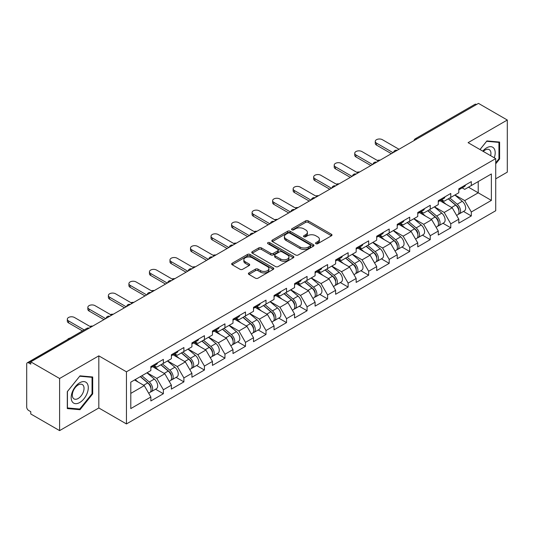 <?xml version="1.0" encoding="UTF-8"?>
<svg xmlns="http://www.w3.org/2000/svg" width="534" height="534" viewBox="0 0 534 534"><rect width="100%" height="100%" fill="white"/><g stroke="black" fill="none" stroke-linecap="round" stroke-linejoin="round"><path stroke-width="0.8" d="M315.928 243.698A1.282 0.741 0 0 0 317.737 243.698L331.46 235.774A1.829 1.055 0 0 0 331.994 235.027A1.829 1.055 0 0 0 331.46 234.279L308.205 220.856A1.829 1.055 0 0 0 305.622 220.856L291.898 228.779A1.282 0.741 0 0 0 291.524 229.306A1.282 0.741 0 0 0 291.898 229.827A1.282 0.741 0 0 0 293.707 229.827L295.482 228.799A5.847 3.378 0 0 1 303.753 228.799L305.688 229.92A5.847 3.378 0 0 1 307.404 232.303A5.847 3.378 0 0 1 305.688 234.693L303.913 235.714A1.282 0.741 0 0 0 303.539 236.242A1.282 0.741 0 0 0 303.913 236.762A1.282 0.741 0 0 0 305.722 236.762L307.497 235.734A5.847 3.378 0 0 1 315.768 235.734L317.703 236.856A5.847 3.378 0 0 1 319.412 239.239A5.847 3.378 0 0 1 317.703 241.628L315.928 242.65A1.282 0.741 0 0 0 315.554 243.177A1.282 0.741 0 0 0 315.928 243.698L315.928 242.65M248.917 272.914A1.829 1.055 0 0 0 248.383 273.655A1.829 1.055 0 0 0 248.917 274.403L255.439 278.167A1.829 1.055 0 0 0 258.022 278.167L273.268 269.37A1.829 1.055 0 0 0 273.802 268.622A1.829 1.055 0 0 0 273.268 267.881L250.012 254.451A1.829 1.055 0 0 0 247.429 254.451L232.19 263.255A1.829 1.055 0 0 0 231.656 264.003A1.829 1.055 0 0 0 232.19 264.744L240.066 269.296A1.829 1.055 0 0 0 242.65 269.296L249.178 265.531A1.829 1.055 0 0 0 249.712 264.784A1.829 1.055 0 0 0 249.178 264.036L245.266 261.78A4.886 2.824 0 0 1 243.838 259.784A4.886 2.824 0 0 1 246.855 257.181A4.886 2.824 0 0 1 252.181 257.788L267.487 266.626A4.886 2.824 0 0 1 268.916 268.622A4.886 2.824 0 0 1 265.899 271.232A4.886 2.824 0 0 1 260.572 270.618L258.022 269.143A1.829 1.055 0 0 0 255.439 269.143L248.917 272.914L248.917 274.403M98.817 355.858L59.601 378.499L30.778 361.858L478.477 103.382L507.3 120.023L468.084 142.665L495.719 158.618L126.451 371.811L98.817 355.858L98.817 407.976L126.451 423.936L126.451 371.811M295.616 254.978A1.829 1.055 0 0 0 298.199 254.978L313.438 246.174A1.829 1.055 0 0 0 313.972 245.433A1.829 1.055 0 0 0 313.438 244.685L290.189 231.262A1.829 1.055 0 0 0 287.606 231.262L272.36 240.06A1.829 1.055 0 0 0 271.826 240.807A1.829 1.055 0 0 0 272.36 241.555L295.616 254.978M268.415 243.971A1.282 0.741 0 0 1 269.717 244.151L269.717 242.636L293.353 256.28A1.829 1.055 0 0 1 293.887 257.028A1.829 1.055 0 0 1 293.353 257.775L278.114 266.573A1.829 1.055 0 0 1 275.524 266.573L252.275 253.149L252.275 251.661A1.829 1.055 0 0 0 251.741 252.402A1.829 1.055 0 0 0 252.275 253.149M252.275 251.661L258.796 247.889A1.829 1.055 0 0 1 261.38 247.889L270.811 253.336A1.829 1.055 0 0 0 273.395 253.336L277.72 250.84A1.829 1.055 0 0 0 278.261 250.092A1.829 1.055 0 0 0 277.72 249.345L267.908 243.678A1.282 0.741 0 0 1 267.534 243.157A1.282 0.741 0 0 1 268.322 242.476A1.282 0.741 0 0 1 269.717 242.636M126.451 423.936L495.719 210.736L495.719 158.618M155.561 389.226L163.364 393.732L163.364 389.78L156.782 378.386L147.05 372.759M163.364 393.732L150.862 400.947L150.862 396.996L130.797 408.583L130.797 382.144L150.862 370.556L150.862 366.604L163.364 359.389L163.364 363.34L171.394 358.708L171.394 354.756L183.896 347.534L183.896 351.485L191.92 346.853L191.92 342.901L204.422 335.686L204.422 339.637L212.452 334.998L212.452 331.047L224.954 323.831L224.954 327.783L232.984 323.15L232.984 319.198L245.486 311.976L245.486 315.928L253.51 311.295L253.51 307.344L266.012 300.128L266.012 304.08L274.042 299.44L274.042 295.489L286.544 288.273L286.544 292.225L294.568 287.592L294.568 283.641L307.07 276.418L307.07 280.37L315.1 275.738L315.1 271.786L327.602 264.57L327.602 268.522L335.626 263.883L335.626 259.931L348.128 252.716L348.128 256.667L356.158 252.035L356.158 248.083L368.66 240.861L368.66 244.812L376.69 240.18L376.69 236.228L389.193 229.013L389.193 232.964L397.216 228.325L397.216 224.373L409.718 217.158L409.718 221.109L417.748 216.477L417.748 212.525L430.25 205.303L430.25 209.255L438.274 204.622L438.274 200.671L450.776 193.455L450.776 197.406L458.806 192.767L458.806 188.816L471.308 181.6L471.308 185.552L491.373 173.964L491.373 200.404L471.308 211.991L464.727 200.597L454.988 194.97M463.499 211.437L471.308 215.943L471.308 211.991M471.308 215.943L458.806 223.159L458.806 219.207L450.776 223.846L444.201 212.445L434.462 206.825M442.973 223.285L450.776 227.798L450.776 223.846M450.776 227.798L438.274 235.013L438.274 231.062L430.25 235.694L423.669 224.3L413.93 218.68M422.441 235.14L430.25 239.646L430.25 235.694M430.25 239.646L417.748 246.868L417.748 242.917L409.718 247.549L403.137 236.155L393.398 230.528M401.908 246.995L409.718 251.501L409.718 247.549M409.718 251.501L397.216 258.716L397.216 254.765L389.193 259.404L382.611 248.003L372.872 242.383M381.383 258.843L389.193 263.355L389.193 259.404M389.193 263.355L376.69 270.571L376.69 266.62L368.66 271.252L362.079 259.858L352.34 254.237M360.851 270.698L368.66 275.204L368.66 271.252M368.66 275.204L356.158 282.426L356.158 278.474L348.128 283.107L341.553 271.713L331.814 266.086M340.325 282.553L348.128 287.058L348.128 283.107M348.128 287.058L335.626 294.274L335.626 290.322L327.602 294.962L321.021 283.561L311.282 277.94M319.793 294.401L327.602 298.913L327.602 294.962M327.602 298.913L315.1 306.129L315.1 302.177L307.07 306.81L300.495 295.415L290.756 289.795M299.267 306.256L307.07 310.761L307.07 306.81M307.07 310.761L294.568 317.984L294.568 314.032L286.544 318.664L279.963 307.27L270.224 301.643M278.735 318.11L286.544 322.616L286.544 318.664M286.544 322.616L274.042 329.832L274.042 325.88L266.012 330.519L259.431 319.118L249.692 313.498M258.202 329.959L266.012 334.471L266.012 330.519M266.012 334.471L253.51 341.687L253.51 337.735L245.486 342.367L238.905 330.973L229.166 325.353M237.677 341.813L245.486 346.319L245.486 342.367M245.486 346.319L232.984 353.541L232.984 349.59L224.954 354.222L218.373 342.828L208.634 337.201M217.144 353.668L224.954 358.174L224.954 354.222M224.954 358.174L212.452 365.389L212.452 361.438L204.422 366.077L197.847 354.676L188.108 349.056M196.619 365.516L204.422 370.029L204.422 366.077M204.422 370.029L191.92 377.244L191.92 373.293L183.896 377.925L177.315 366.531L167.576 360.911M176.087 377.371L183.896 381.877L183.896 377.925M183.896 381.877L171.394 389.099L171.394 385.147L163.364 389.78M154.239 365.67L156.782 367.138L163.364 363.34M156.782 378.386L164.812 373.747L152.53 366.658M171.394 385.147L164.812 373.747M174.772 353.815L177.315 355.284L183.896 351.485M177.315 366.531L185.345 361.898L173.063 354.803M191.92 373.293L185.345 361.898M195.304 341.967L197.847 343.435L204.422 339.637M197.847 354.676L205.87 350.044L193.588 342.955M212.452 361.438L205.87 350.044M215.829 330.112L218.373 331.581L224.954 327.783M218.373 342.828L226.403 338.189L214.121 331.1M232.984 349.59L226.403 338.189M236.362 318.257L238.905 319.726L245.486 315.928M238.905 330.973L246.928 326.341L234.646 319.245M253.51 337.735L246.928 326.341M256.887 306.409L259.431 307.878L266.012 304.08M259.431 319.118L267.461 314.486L255.179 307.397M274.042 325.88L267.461 314.486M277.42 294.554L279.963 296.023L286.544 292.225M279.963 307.27L287.993 302.631L275.711 295.542M294.568 314.032L287.993 302.631M297.945 282.7L300.495 284.168L307.07 280.37M300.495 295.415L308.518 290.783L296.236 283.688M315.1 302.177L308.518 290.783M318.478 270.851L321.021 272.32L327.602 268.522M321.021 283.561L329.051 278.928L316.769 271.839M335.626 290.322L329.051 278.928M339.01 258.997L341.553 260.465L348.128 256.667M341.553 271.713L349.576 267.073L337.294 259.985M356.158 278.474L349.576 267.073M359.536 247.142L362.079 248.61L368.66 244.812M362.079 259.858L370.109 255.225L357.827 248.13M376.69 266.62L370.109 255.225M380.068 235.294L382.611 236.762L389.193 232.964M382.611 248.003L390.634 243.371L378.352 236.282M397.216 254.765L390.634 243.371M400.593 223.439L403.137 224.907L409.718 221.109M403.137 236.155L411.167 231.516L398.885 224.427M417.748 242.917L411.167 231.516M421.126 211.584L423.669 213.053L430.25 209.255M423.669 224.3L431.699 219.668L419.417 212.572M438.274 231.062L431.699 219.668M441.651 199.736L444.201 201.205L450.776 197.406M444.201 212.445L452.225 207.813L439.943 200.724M458.806 219.207L452.225 207.813M476.508 104.524L416.894 138.94M416.053 139.421A2.79 1.609 120 0 1 416.76 138.86A2.79 1.609 60 0 0 415.365 138.727L474.98 104.304A2.79 1.609 60 0 1 476.375 104.444M462.184 187.881L464.727 189.35L471.308 185.552M464.727 200.597L478.217 192.807L478.217 181.56L491.373 173.964M468.478 187.187L491.373 200.404M495.719 178.83L507.3 172.142L507.3 120.023M59.601 378.499L59.601 430.618L30.778 413.977L30.778 411.701L28.676 410.486A2.79 1.609 -120 0 1 26.7 407.068L26.7 364.061A2.79 1.609 -120 0 1 27.281 362.786A2.79 1.609 -120 0 1 28.676 362.92L30.778 364.135L30.778 361.858M59.601 430.618L98.817 407.976M130.797 393.391L144.287 385.601L134.548 379.981M150.862 396.996L144.287 385.601M495.719 163.825L499.604 158.992L499.604 142.057L486.901 140.923L479.986 149.533M92.696 376.984L80 375.849L67.297 391.649L67.297 408.577L80 409.711L92.696 393.918L92.696 376.984M316.435 243.878L317.703 243.144A5.847 3.378 0 0 0 319.412 240.761L319.412 239.239M307.404 232.303L307.404 233.825A5.847 3.378 0 0 1 305.688 236.208L304.427 236.942M331.434 235.788L308.205 222.378A1.829 1.055 0 0 0 305.622 222.378L292.412 230.007M313.438 244.685L313.438 246.174L290.189 232.777A1.829 1.055 0 0 0 287.606 232.777L272.387 241.568L272.36 240.06M310.207 245.954A1.282 0.741 0 0 0 310.588 245.433A1.282 0.741 0 0 0 310.207 244.906L289.802 233.124A1.282 0.741 0 0 0 287.993 233.124L286.117 234.206A5.847 3.378 0 0 0 284.408 236.595A5.847 3.378 0 0 0 286.117 238.978L300.068 247.035A5.847 3.378 0 0 0 308.338 247.035L310.207 245.954L310.207 247.469A1.282 0.741 0 0 0 310.588 246.948L310.588 245.433M284.408 236.595L284.408 238.111A5.847 3.378 0 0 0 286.117 240.5L286.117 238.978M310.207 247.469L308.338 248.55A5.847 3.378 0 0 1 300.068 248.55L286.117 240.5M252.302 253.163L258.796 249.411L258.796 247.889M278.261 250.092L278.261 251.614A1.829 1.055 0 0 1 277.72 252.355L273.395 254.858A1.829 1.055 0 0 1 270.811 254.858L261.38 249.411A1.829 1.055 0 0 0 258.796 249.411M269.717 244.151L293.326 257.788M280.597 258.983A4.886 2.824 0 0 0 285.924 259.597A4.886 2.824 0 0 0 288.941 256.988A4.886 2.824 0 0 0 287.506 254.992L282.112 251.881A1.829 1.055 0 0 0 279.529 251.881L275.204 254.378A1.829 1.055 0 0 0 274.67 255.125A1.829 1.055 0 0 0 275.204 255.873L280.597 258.983L280.597 260.505A4.886 2.824 0 0 0 285.924 261.113A4.886 2.824 0 0 0 288.941 258.509L288.941 256.988M274.67 255.125L274.67 256.647A1.829 1.055 0 0 0 275.204 257.388L275.204 255.873M280.597 260.505L275.204 257.388M268.916 268.622L268.916 270.144A4.886 2.824 0 0 1 265.899 272.747A4.886 2.824 0 0 1 260.572 272.14L258.022 270.665A1.829 1.055 0 0 0 255.439 270.665L248.944 274.416M243.838 259.784L243.838 261.306A4.886 2.824 0 0 0 245.266 263.302L245.266 261.78M249.151 265.545L245.266 263.302M273.241 269.383L250.012 255.973A1.829 1.055 0 0 0 247.429 255.973L232.217 264.757M498.943 158.611L499.604 158.992M92.042 393.538L92.696 393.918M78.658 408.937L80 409.711M380.155 160.147A4.185 2.416 0 0 0 377.304 160.454M457.238 206.304L456.316 205.77M458.419 214.134A6.141 3.544 -120 0 0 459.313 213.854A6.141 3.544 -120 0 0 460.415 209.562A6.141 3.544 -120 0 0 457.217 204.215L449.808 197.96M459.313 213.854L464.38 210.93A6.141 3.544 -120 0 0 465.481 206.638A6.141 3.544 -120 0 0 462.284 201.285L454.875 195.037M448.38 198.788L456.83 205.917A3.725 2.149 60 0 1 458.839 210.503M456.61 215.409L457.731 214.768A6.141 3.544 -120 0 0 458.833 210.476A6.141 3.544 -120 0 0 455.635 205.123L448.233 198.875M446.097 204.275L441.097 200.056M398.991 149.273L382.411 139.701A4.185 2.416 0 0 0 377.852 139.174A4.185 2.416 0 0 0 375.262 141.41A4.185 2.416 0 0 0 376.49 143.119L376.49 145.094A4.185 2.416 180 0 1 375.262 143.386L375.262 141.41M391.362 153.679L376.49 145.094M460.455 187.868A6.141 3.544 60 0 1 459.313 189.543A6.141 3.544 60 0 1 458.806 189.75M465.521 184.944A6.141 3.544 60 0 1 464.38 186.613L459.313 189.543M393.071 152.691L376.49 143.119M494.264 157.777A12.095 6.982 120 0 0 486.641 147.831A12.095 6.982 120 0 0 482.763 151.135M490.646 155.688A8.284 4.779 120 0 0 489.224 149.633A8.284 4.779 120 0 0 485.079 150.047A8.284 4.779 120 0 0 483.263 151.429M480.013 149.547L486.641 141.296L498.943 142.398L498.943 158.805L495.719 162.817M498.129 141.931L498.943 142.398M72.324 401.848A12.095 6.982 120 0 0 84.012 398.711A12.095 6.982 120 0 0 87.142 383.412A12.095 6.982 120 0 0 75.454 386.543A12.095 6.982 120 0 0 72.324 401.848M73.105 398.037A8.284 4.779 120 0 0 74.039 398.905A8.284 4.779 120 0 0 81.742 395.04A8.284 4.779 120 0 0 83.251 385.421A8.284 4.779 120 0 0 82.316 384.56A8.284 4.779 120 0 0 74.613 388.425A8.284 4.779 120 0 0 73.105 398.037M79.733 376.223L92.042 377.324L92.042 393.732L79.733 409.037L67.431 407.936L67.431 391.529L79.706 376.21M91.221 376.85L92.042 377.324M359.629 172.001A4.185 2.416 0 0 0 356.772 172.308M436.712 218.152L435.791 217.625M437.887 225.982A6.141 3.544 -120 0 0 438.781 225.708A6.141 3.544 -120 0 0 439.882 221.416A6.141 3.544 -120 0 0 436.685 216.063L429.283 209.815M438.781 225.708L443.847 222.778A6.141 3.544 -120 0 0 444.949 218.493A6.141 3.544 -120 0 0 441.751 213.139L434.349 206.892M427.854 210.643L436.305 217.765A3.725 2.149 60 0 1 438.314 222.351M436.084 227.264L437.199 226.616A6.141 3.544 -120 0 0 438.307 222.324A6.141 3.544 -120 0 0 435.11 216.978L427.701 210.73M425.565 216.123L420.565 211.911M339.097 183.85A4.185 2.416 0 0 0 336.246 184.157M416.18 230.007L415.258 229.473M417.361 237.837A6.141 3.544 -120 0 0 418.249 237.557A6.141 3.544 -120 0 0 419.357 233.265A6.141 3.544 -120 0 0 416.16 227.918L408.75 221.67M418.249 237.557L423.315 234.633A6.141 3.544 -120 0 0 424.423 230.341A6.141 3.544 -120 0 0 421.226 224.994L413.817 218.746M407.322 222.491L415.772 229.62A3.725 2.149 60 0 1 417.782 234.206M415.552 239.119L416.674 238.471A6.141 3.544 -120 0 0 417.775 234.179A6.141 3.544 -120 0 0 414.578 228.832L407.168 222.578M405.032 227.978L400.039 223.759M318.571 195.704A4.185 2.416 0 0 0 315.714 196.011M395.654 241.862L394.733 241.328M396.829 249.692A6.141 3.544 -120 0 0 397.723 249.411A6.141 3.544 -120 0 0 398.825 245.119A6.141 3.544 -120 0 0 395.627 239.773L388.218 233.518M397.723 249.411L402.79 246.488A6.141 3.544 -120 0 0 403.891 242.196A6.141 3.544 -120 0 0 400.694 236.842L393.284 230.595M386.796 234.346L395.24 241.475A3.725 2.149 60 0 1 397.249 246.061M395.026 250.967L396.141 250.326A6.141 3.544 -120 0 0 397.249 246.034A6.141 3.544 -120 0 0 394.045 240.68L386.643 234.433M384.507 239.833L379.507 235.614M298.039 207.559A4.185 2.416 0 0 0 295.189 207.866M375.122 253.71L374.2 253.183M376.296 261.54A6.141 3.544 -120 0 0 377.191 261.266A6.141 3.544 -120 0 0 378.299 256.974A6.141 3.544 -120 0 0 375.095 251.621L367.692 245.373M377.191 261.266L382.257 258.336A6.141 3.544 -120 0 0 383.365 254.05A6.141 3.544 -120 0 0 380.161 248.697L372.759 242.449M366.264 246.201L374.714 253.323A3.725 2.149 60 0 1 376.724 257.909M374.494 262.821L375.616 262.174A6.141 3.544 -120 0 0 376.717 257.882A6.141 3.544 -120 0 0 373.52 252.535L366.11 246.287M363.974 251.681L358.981 247.469M277.506 219.407A4.185 2.416 0 0 0 274.656 219.714M354.589 265.565L353.668 265.031M355.771 273.395A6.141 3.544 -120 0 0 356.665 273.114A6.141 3.544 -120 0 0 357.767 268.822A6.141 3.544 -120 0 0 354.569 263.476L347.16 257.228M356.665 273.114L361.732 270.191A6.141 3.544 -120 0 0 362.833 265.899A6.141 3.544 -120 0 0 359.636 260.552L352.226 254.304M345.738 258.049L354.182 265.178A3.725 2.149 60 0 1 356.191 269.763M353.969 274.676L355.083 274.029A6.141 3.544 -120 0 0 356.185 269.737A6.141 3.544 -120 0 0 352.987 264.39L345.585 258.136M343.449 263.536L338.449 259.317M378.466 161.121L361.885 151.549A4.185 2.416 0 0 0 357.319 151.029A4.185 2.416 0 0 0 354.736 153.258A4.185 2.416 0 0 0 355.958 154.973L355.958 156.943A4.185 2.416 180 0 1 354.736 155.234L354.736 153.258M370.83 165.533L355.958 156.943M439.923 199.723A6.141 3.544 60 0 1 438.781 201.391A6.141 3.544 60 0 1 438.274 201.598M444.989 196.792A6.141 3.544 60 0 1 443.847 198.468L438.781 201.391M372.545 164.545L355.958 154.973M357.934 172.976L341.353 163.404A4.185 2.416 0 0 0 336.787 162.877A4.185 2.416 0 0 0 334.204 165.113A4.185 2.416 0 0 0 335.432 166.822L335.432 168.797A4.185 2.416 180 0 1 334.204 167.089L334.204 165.113M350.304 177.381L335.432 168.797M419.397 211.571A6.141 3.544 60 0 1 418.249 213.246A6.141 3.544 60 0 1 417.748 213.453M424.463 208.647A6.141 3.544 60 0 1 423.315 210.323L418.249 213.246M352.013 176.394L335.432 166.822M337.408 184.831L320.827 175.259A4.185 2.416 0 0 0 316.262 174.731A4.185 2.416 0 0 0 313.678 176.968A4.185 2.416 0 0 0 314.9 178.676L314.9 180.652A4.185 2.416 180 0 1 313.678 178.943L313.678 176.968M329.772 189.236L314.9 180.652M398.865 223.426A6.141 3.544 60 0 1 397.723 225.101A6.141 3.544 60 0 1 397.216 225.308M403.931 220.502A6.141 3.544 60 0 1 402.79 222.171L397.723 225.101M331.481 188.248L314.9 178.676M316.876 196.679L300.295 187.107A4.185 2.416 0 0 0 295.729 186.586A4.185 2.416 0 0 0 293.146 188.816A4.185 2.416 0 0 0 294.374 190.531L294.374 192.5A4.185 2.416 180 0 1 293.146 190.792L293.146 188.816M309.246 201.091L294.374 192.5M378.332 235.28A6.141 3.544 60 0 1 377.191 236.949A6.141 3.544 60 0 1 376.69 237.156M383.405 232.35A6.141 3.544 60 0 1 382.257 234.026L377.191 236.949M310.955 200.103L294.374 190.531M296.343 208.534L279.763 198.962A4.185 2.416 0 0 0 275.204 198.434A4.185 2.416 0 0 0 272.614 200.671A4.185 2.416 0 0 0 273.842 202.379L273.842 204.355A4.185 2.416 180 0 1 272.614 202.646L272.614 200.671M288.714 212.939L273.842 204.355M357.807 247.129A6.141 3.544 60 0 1 356.665 248.804A6.141 3.544 60 0 1 356.158 249.011M362.873 244.205A6.141 3.544 60 0 1 361.732 245.88L356.665 248.804M290.423 211.951L273.842 202.379M256.981 231.262A4.185 2.416 0 0 0 254.131 231.569M334.064 277.42L333.143 276.886M335.239 285.249A6.141 3.544 -120 0 0 336.133 284.969A6.141 3.544 -120 0 0 337.234 280.677A6.141 3.544 -120 0 0 334.037 275.33L326.634 269.076M336.133 284.969L341.199 282.045A6.141 3.544 -120 0 0 342.301 277.753A6.141 3.544 -120 0 0 339.103 272.4L331.701 266.152M325.206 269.904L333.657 277.033A3.725 2.149 60 0 1 335.666 281.618M333.436 286.524L334.558 285.884A6.141 3.544 -120 0 0 335.659 281.592A6.141 3.544 -120 0 0 332.462 276.238L325.052 269.99M322.916 275.39L317.917 271.172M275.818 220.388L259.237 210.817A4.185 2.416 0 0 0 254.671 210.289A4.185 2.416 0 0 0 252.088 212.525A4.185 2.416 0 0 0 253.316 214.234L253.316 216.21A4.185 2.416 180 0 1 252.088 214.501L252.088 212.525M268.181 224.794L253.316 216.21M337.274 258.983A6.141 3.544 60 0 1 336.133 260.659A6.141 3.544 60 0 1 335.626 260.866M342.341 256.06A6.141 3.544 60 0 1 341.199 257.728L336.133 260.659M269.897 223.806L253.316 214.234M236.449 243.117A4.185 2.416 0 0 0 233.598 243.424M313.531 289.268L312.61 288.74M314.713 297.098A6.141 3.544 -120 0 0 315.607 296.824A6.141 3.544 -120 0 0 316.709 292.532A6.141 3.544 -120 0 0 313.511 287.179L306.102 280.931M315.607 296.824L320.674 293.894A6.141 3.544 -120 0 0 321.775 289.608A6.141 3.544 -120 0 0 318.578 284.255L311.168 278.007M304.674 281.758L313.124 288.881A3.725 2.149 60 0 1 315.133 293.466M312.904 298.379L314.025 297.732A6.141 3.544 -120 0 0 315.127 293.44A6.141 3.544 -120 0 0 311.929 288.093L304.527 281.845M302.391 287.239L297.391 283.027M255.285 232.237L238.705 222.665A4.185 2.416 0 0 0 234.146 222.144A4.185 2.416 0 0 0 231.556 224.373A4.185 2.416 0 0 0 232.784 226.089L232.784 228.058A4.185 2.416 180 0 1 231.556 226.349L231.556 224.373M247.656 236.649L232.784 228.058M316.749 270.838A6.141 3.544 60 0 1 315.607 272.507A6.141 3.544 60 0 1 315.1 272.714M321.815 267.908A6.141 3.544 60 0 1 320.674 269.583L315.607 272.507M249.365 235.661L232.784 226.089M215.923 254.965A4.185 2.416 0 0 0 213.066 255.272M293.006 301.123L292.085 300.589M294.181 308.952A6.141 3.544 -120 0 0 295.075 308.672A6.141 3.544 -120 0 0 296.176 304.38A6.141 3.544 -120 0 0 292.979 299.033L285.577 292.786M295.075 308.672L300.141 305.748A6.141 3.544 -120 0 0 301.243 301.456A6.141 3.544 -120 0 0 298.045 296.11L290.643 289.862M284.148 293.607L292.599 300.735A3.725 2.149 60 0 1 294.608 305.321M292.378 310.234L293.493 309.587A6.141 3.544 -120 0 0 294.601 305.294A6.141 3.544 -120 0 0 291.404 299.948L283.995 293.693M281.859 299.093L276.859 294.875M234.76 244.091L218.179 234.519A4.185 2.416 0 0 0 213.613 233.992A4.185 2.416 0 0 0 211.03 236.228A4.185 2.416 0 0 0 212.252 237.937L212.252 239.913A4.185 2.416 180 0 1 211.03 238.204L211.03 236.228M227.124 248.497L212.252 239.913M296.216 282.686A6.141 3.544 60 0 1 295.075 284.362A6.141 3.544 60 0 1 294.568 284.569M301.283 279.763A6.141 3.544 60 0 1 300.141 281.438L295.075 284.362M228.839 247.509L212.252 237.937M195.391 266.82A4.185 2.416 0 0 0 192.54 267.127M272.474 312.977L271.552 312.443M273.655 320.807A6.141 3.544 -120 0 0 274.543 320.527A6.141 3.544 -120 0 0 275.651 316.235A6.141 3.544 -120 0 0 272.453 310.888L265.044 304.634M274.543 320.527L279.609 317.603A6.141 3.544 -120 0 0 280.717 313.311A6.141 3.544 -120 0 0 277.52 307.958L270.111 301.71M263.616 305.461L272.066 312.59A3.725 2.149 60 0 1 274.076 317.176M271.846 322.082L272.967 321.441A6.141 3.544 -120 0 0 274.069 317.149A6.141 3.544 -120 0 0 270.872 311.796L263.462 305.548M261.326 310.948L256.333 306.73M214.227 255.946L197.647 246.374A4.185 2.416 0 0 0 193.081 245.847A4.185 2.416 0 0 0 190.498 248.083A4.185 2.416 0 0 0 191.726 249.792L191.726 251.768A4.185 2.416 180 0 1 190.498 250.059L190.498 248.083M206.598 260.352L191.726 251.768M275.691 294.541A6.141 3.544 60 0 1 274.543 296.216A6.141 3.544 60 0 1 274.042 296.423M280.757 291.617A6.141 3.544 60 0 1 279.609 293.286L274.543 296.216M208.307 259.364L191.726 249.792M174.865 278.675A4.185 2.416 0 0 0 172.008 278.982M251.948 324.826L251.027 324.298M253.123 332.655A6.141 3.544 -120 0 0 254.017 332.382A6.141 3.544 -120 0 0 255.118 328.09A6.141 3.544 -120 0 0 251.921 322.736L244.512 316.488M254.017 332.382L259.083 329.451A6.141 3.544 -120 0 0 260.185 325.166A6.141 3.544 -120 0 0 256.988 319.813L249.578 313.565M243.09 317.316L251.534 324.438A3.725 2.149 60 0 1 253.543 329.024M251.32 333.937L252.435 333.289A6.141 3.544 -120 0 0 253.543 328.997A6.141 3.544 -120 0 0 250.339 323.651L242.937 317.403M240.801 322.796L235.801 318.584M193.702 267.794L177.121 258.222A4.185 2.416 0 0 0 172.555 257.702A4.185 2.416 0 0 0 169.972 259.931A4.185 2.416 0 0 0 171.194 261.647L171.194 263.616A4.185 2.416 180 0 1 169.972 261.907L169.972 259.931M186.066 272.207L171.194 263.616M255.159 306.396A6.141 3.544 60 0 1 254.017 308.065A6.141 3.544 60 0 1 253.51 308.272M260.225 303.466A6.141 3.544 60 0 1 259.083 305.141L254.017 308.065M187.774 271.219L171.194 261.647M154.333 290.523A4.185 2.416 0 0 0 151.482 290.83M231.416 336.68L230.494 336.146M232.59 344.51A6.141 3.544 -120 0 0 233.485 344.23A6.141 3.544 -120 0 0 234.593 339.938A6.141 3.544 -120 0 0 231.389 334.591L223.986 328.343M233.485 344.23L238.551 341.306A6.141 3.544 -120 0 0 239.659 337.014A6.141 3.544 -120 0 0 236.455 331.667L229.053 325.42M222.558 329.164L231.008 336.293A3.725 2.149 60 0 1 233.018 340.879M230.788 345.792L231.91 345.144A6.141 3.544 -120 0 0 233.011 340.852A6.141 3.544 -120 0 0 229.814 335.506L222.404 329.251M220.268 334.651L215.269 330.433M173.17 279.649L156.589 270.077A4.185 2.416 0 0 0 152.023 269.55A4.185 2.416 0 0 0 149.44 271.786A4.185 2.416 0 0 0 150.668 273.495L150.668 275.471A4.185 2.416 180 0 1 149.44 273.762L149.44 271.786M165.54 284.055L150.668 275.471M234.626 318.244A6.141 3.544 60 0 1 233.485 319.919A6.141 3.544 60 0 1 232.984 320.126M239.699 315.32A6.141 3.544 60 0 1 238.551 316.996L233.485 319.919M167.249 283.067L150.668 273.495M133.8 302.377A4.185 2.416 0 0 0 130.95 302.685M210.883 348.535L209.962 348.001M212.065 356.365A6.141 3.544 -120 0 0 212.959 356.085A6.141 3.544 -120 0 0 214.061 351.793A6.141 3.544 -120 0 0 210.863 346.446L203.454 340.191M212.959 356.085L218.026 353.161A6.141 3.544 -120 0 0 219.127 348.869A6.141 3.544 -120 0 0 215.93 343.516L208.52 337.268M202.026 341.019L210.476 348.148A3.725 2.149 60 0 1 212.485 352.734M210.256 357.64L211.377 356.999A6.141 3.544 -120 0 0 212.479 352.707A6.141 3.544 -120 0 0 209.281 347.354L201.879 341.106M199.743 346.506L194.743 342.287M152.637 291.504L136.057 281.932A4.185 2.416 0 0 0 131.498 281.405A4.185 2.416 0 0 0 128.908 283.641A4.185 2.416 0 0 0 130.136 285.35L130.136 287.325A4.185 2.416 180 0 1 128.908 285.617L128.908 283.641M145.008 295.909L130.136 287.325M214.101 330.099A6.141 3.544 60 0 1 212.959 331.774A6.141 3.544 60 0 1 212.452 331.981M219.167 327.175A6.141 3.544 60 0 1 218.026 328.844L212.959 331.774M146.716 294.922L130.136 285.35M113.275 314.232A4.185 2.416 0 0 0 110.425 314.539M190.358 360.383L189.436 359.856M191.532 368.213A6.141 3.544 -120 0 0 192.427 367.939A6.141 3.544 -120 0 0 193.528 363.647A6.141 3.544 -120 0 0 190.331 358.294L182.928 352.046M192.427 367.939L197.493 365.009A6.141 3.544 -120 0 0 198.595 360.724A6.141 3.544 -120 0 0 195.397 355.37L187.995 349.123M181.5 352.874L189.95 359.996A3.725 2.149 60 0 1 191.96 364.582M189.73 369.495L190.845 368.847A6.141 3.544 -120 0 0 191.953 364.555A6.141 3.544 -120 0 0 188.756 359.208L181.346 352.961M179.21 358.354L174.211 354.142M132.112 303.352L115.531 293.78A4.185 2.416 0 0 0 110.965 293.259A4.185 2.416 0 0 0 108.382 295.489A4.185 2.416 0 0 0 109.61 297.204L109.61 299.173A4.185 2.416 180 0 1 108.382 297.465L108.382 295.489M124.475 307.764L109.61 299.173M193.568 341.954A6.141 3.544 60 0 1 192.427 343.622A6.141 3.544 60 0 1 191.92 343.829M198.635 339.023A6.141 3.544 60 0 1 197.493 340.699L192.427 343.622M126.191 306.776L109.61 297.204M92.742 326.08A4.185 2.416 0 0 0 89.892 326.387M169.825 372.238L168.904 371.704M171.007 380.068A6.141 3.544 -120 0 0 171.895 379.787A6.141 3.544 -120 0 0 173.003 375.495A6.141 3.544 -120 0 0 169.805 370.149L162.396 363.901M171.895 379.787L176.968 376.864A6.141 3.544 -120 0 0 178.069 372.572A6.141 3.544 -120 0 0 174.872 367.225L167.462 360.977M160.968 364.722L169.418 371.851A3.725 2.149 60 0 1 171.427 376.437M169.198 381.349L170.319 380.702A6.141 3.544 -120 0 0 171.421 376.41A6.141 3.544 -120 0 0 168.223 371.063L160.814 364.809M158.685 370.209L153.685 365.99M111.579 315.207L94.999 305.635A4.185 2.416 0 0 0 90.44 305.108A4.185 2.416 0 0 0 87.85 307.344A4.185 2.416 0 0 0 89.078 309.053L89.078 311.028A4.185 2.416 180 0 1 87.85 309.32L87.85 307.344M103.95 319.612L89.078 311.028M173.043 353.802A6.141 3.544 60 0 1 171.895 355.477A6.141 3.544 60 0 1 171.394 355.684M178.109 350.878A6.141 3.544 60 0 1 176.968 352.553L171.895 355.477M105.659 318.624L89.078 309.053M70.148 338.035A4.185 2.416 0 0 0 67.551 339.531M149.3 384.093L148.379 383.559M150.475 391.923A6.141 3.544 -120 0 0 151.369 391.642A6.141 3.544 -120 0 0 152.47 387.35A6.141 3.544 -120 0 0 149.273 382.004L141.864 375.749M151.369 391.642L156.435 388.719A6.141 3.544 -120 0 0 157.537 384.427A6.141 3.544 -120 0 0 154.339 379.073L146.937 372.825M140.442 376.577L148.886 383.706A3.725 2.149 60 0 1 150.902 388.291M148.672 393.198L149.787 392.557A6.141 3.544 -120 0 0 150.895 388.265A6.141 3.544 -120 0 0 147.698 382.911L140.288 376.664M138.152 382.064L135.222 379.587M91.054 327.062L74.473 317.49A4.185 2.416 0 0 0 69.907 316.962A4.185 2.416 0 0 0 67.324 319.198A4.185 2.416 0 0 0 68.546 320.907L68.546 322.883A4.185 2.416 180 0 1 67.324 321.174L67.324 319.198M82.47 330.92L68.546 322.883M152.51 365.656A6.141 3.544 60 0 1 151.369 367.332A6.141 3.544 60 0 1 150.862 367.539M157.577 362.733A6.141 3.544 60 0 1 156.435 364.402L151.369 367.332M84.178 329.932L68.546 320.907M88.417 328.577L28.676 362.92M88.998 328.25A2.79 1.609 -60 0 0 88.29 328.503A2.79 1.609 -120 0 0 86.895 328.363L27.281 362.786M395.52 151.276A2.79 1.609 120 0 1 396.228 150.715A2.79 1.609 -60 0 1 396.942 150.461M374.995 163.13A2.79 1.609 120 0 1 375.702 162.57A2.79 1.609 -60 0 1 376.41 162.309M354.463 174.978A2.79 1.609 120 0 1 355.17 174.418A2.79 1.609 -60 0 1 355.878 174.164M333.93 186.833A2.79 1.609 120 0 1 334.644 186.273A2.79 1.609 -60 0 1 335.352 186.019M313.405 198.688A2.79 1.609 120 0 1 314.112 198.127A2.79 1.609 -60 0 1 314.82 197.867M292.872 210.536A2.79 1.609 120 0 1 293.58 209.975A2.79 1.609 -60 0 1 294.294 209.722M272.347 222.391A2.79 1.609 120 0 1 273.054 221.83A2.79 1.609 -60 0 1 273.762 221.577M251.814 234.246A2.79 1.609 120 0 1 252.522 233.685A2.79 1.609 -60 0 1 253.229 233.425M231.289 246.094A2.79 1.609 120 0 1 231.996 245.533A2.79 1.609 -60 0 1 232.704 245.28M210.756 257.949A2.79 1.609 120 0 1 211.464 257.388A2.79 1.609 -60 0 1 212.172 257.134M190.224 269.803A2.79 1.609 120 0 1 190.938 269.243A2.79 1.609 -60 0 1 191.646 268.982M169.699 281.652A2.79 1.609 120 0 1 170.406 281.091A2.79 1.609 -60 0 1 171.114 280.837M149.166 293.506A2.79 1.609 120 0 1 149.874 292.946A2.79 1.609 -60 0 1 150.588 292.692M128.641 305.361A2.79 1.609 120 0 1 129.348 304.801A2.79 1.609 -60 0 1 130.056 304.54M108.108 317.209A2.79 1.609 120 0 1 108.816 316.649A2.79 1.609 -60 0 1 109.523 316.395M317.703 243.144L317.703 241.628M303.913 236.762L303.913 235.714M305.688 236.208L305.688 234.693M291.898 229.827L291.898 228.779M305.622 222.378L305.622 220.856M308.205 222.378L308.205 220.856M331.46 235.774L331.46 234.279M287.606 232.777L287.606 231.262M290.189 232.777L290.189 231.262M300.068 248.55L300.068 247.035M308.338 248.55L308.338 247.035M261.38 249.411L261.38 247.889M270.811 254.858L270.811 253.336M273.395 254.858L273.395 253.336M277.72 252.355L277.72 250.84M293.353 257.775L293.353 256.28M255.439 270.665L255.439 269.143M258.022 270.665L258.022 269.143M260.572 272.14L260.572 270.618M249.178 265.531L249.178 264.036M232.19 264.744L232.19 263.255M247.429 255.973L247.429 254.451M250.012 255.973L250.012 254.451M273.268 269.37L273.268 267.881M457.217 204.215L462.284 201.285M451.604 207.452L455.635 205.123M436.685 216.063L441.751 213.139M431.071 219.307L435.11 216.978M416.16 227.918L421.226 224.994M410.546 231.155L414.578 228.832M395.627 239.773L400.694 236.842M390.014 243.01L394.045 240.68M375.095 251.621L380.161 248.697M369.481 254.865L373.52 252.535M354.569 263.476L359.636 260.552M348.956 266.713L352.987 264.39M334.037 275.33L339.103 272.4M328.423 278.568L332.462 276.238M313.511 287.179L318.578 284.255M307.898 290.423L311.929 288.093M292.979 299.033L298.045 296.11M287.365 302.271L291.404 299.948M272.453 310.888L277.52 307.958M266.84 314.125L270.872 311.796M251.921 322.736L256.988 319.813M246.308 325.98L250.339 323.651M231.389 334.591L236.455 331.667M225.775 337.828L229.814 335.506M210.863 346.446L215.93 343.516M205.25 349.683L209.281 347.354M190.331 358.294L195.397 355.37M184.717 361.538L188.756 359.208M169.805 370.149L174.872 367.225M164.192 373.386L168.223 371.063M149.273 382.004L154.339 379.073M143.659 385.241L147.698 382.911M415.365 138.727A2.79 2.79 0 0 0 414.024 140.596M397.122 150.348A2.79 2.79 0 0 0 393.491 152.45M376.597 162.202A2.79 2.79 0 0 0 372.966 164.298M356.065 174.057A2.79 2.79 0 0 0 352.433 176.153M335.539 185.905A2.79 2.79 0 0 0 331.908 188.008M315.007 197.76A2.79 2.79 0 0 0 311.375 199.856M294.481 209.615A2.79 2.79 0 0 0 290.843 211.711M273.949 221.463A2.79 2.79 0 0 0 270.317 223.566M253.416 233.318A2.79 2.79 0 0 0 249.785 235.414M232.891 245.173A2.79 2.79 0 0 0 229.26 247.269M212.358 257.021A2.79 2.79 0 0 0 208.727 259.123M191.833 268.876A2.79 2.79 0 0 0 188.195 270.972M171.301 280.73A2.79 2.79 0 0 0 167.669 282.826M150.775 292.579A2.79 2.79 0 0 0 147.137 294.681M130.243 304.433A2.79 2.79 0 0 0 126.611 306.529M109.71 316.288A2.79 2.79 0 0 0 106.079 318.384M89.185 328.136A2.79 2.79 0 0 0 86.895 328.363"/></g></svg>
